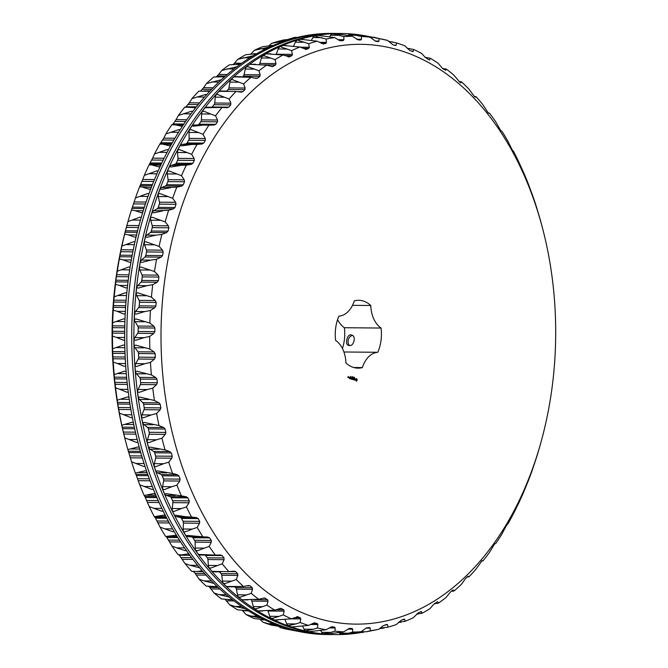 <?xml version="1.0" encoding="UTF-8"?>
<svg xmlns="http://www.w3.org/2000/svg" width="668" height="668" viewBox="0 0 668 668"><rect width="100%" height="100%" fill="white"/><g stroke="black" fill="none" stroke-linecap="round" stroke-linejoin="round"><path stroke-width="1" d="M342.433 348.496A33.934 23.096 90.5 0 0 344.396 327.721L381.086 328.046A33.934 23.096 -89.5 0 1 377.812 352.286A26.186 17.827 -89.5 0 0 362.39 367.584A33.934 23.096 -89.5 0 1 358.048 368.143A33.934 23.096 -89.5 0 1 345.907 362.941A26.186 17.827 -89.5 0 0 335.603 340.388A33.934 23.096 -89.5 0 1 338.885 316.148A26.186 17.827 -89.5 0 0 354.307 300.851A33.934 23.096 -89.5 0 1 358.649 300.291A33.934 23.096 -89.5 0 1 370.782 305.501A26.186 17.827 -89.5 0 0 381.086 328.046M337.565 319.613A26.186 17.827 90.5 0 0 344.396 327.721M353.714 367.509L362.39 367.584M343.92 351.986L377.812 352.286M349.431 345.498C353.856 346.55 356.47 335.662 351.602 335.111C347.427 332.848 344.187 344.847 348.704 345.398L349.431 345.498M352.512 305.334L370.782 305.501M164.787 279.667A289.904 197.344 -89.5 0 1 341.69 45.533A289.904 197.344 -89.5 0 1 542.675 228.748A289.904 197.344 -89.5 0 1 540.771 442.942A289.904 197.344 -89.5 0 1 301.176 612.272A289.904 197.344 -89.5 0 1 164.787 279.667M356.428 381.194L357.338 379.883L356.453 378.547L355.535 379.858L356.428 381.194M354.808 380.159L354.583 378.89L355.167 378.94L354.733 378.639L354.808 380.159M354.232 379.908L354.04 378.447L353.481 379.7L354.232 379.908L353.731 379.708M352.729 379.566L353.33 379.658L353.464 378.28L352.854 378.188L353.389 378.422L352.879 378.865L353.238 379.549L352.729 379.566M354.491 377.587L354.599 378.121L354.549 377.595M354.065 377.754L354.416 377.378L354.14 377.971M353.706 377.169L353.956 377.929L353.706 377.169M352.712 377.579L353.238 377.044L353.263 377.737L352.938 377.069L352.712 377.579M352.487 379.416L352.612 378.046L352.412 379.09L352.186 378.255L351.752 378.906L351.844 377.829L351.644 379.265L352.003 378.489M352.378 379.424L352.153 378.489M350.725 378.923L351.376 379.107L351.51 377.729L350.917 378.313L351.276 378.998L350.725 378.923M350.45 378.839L350.683 377.504L350.45 378.839M349.564 378.597L350.216 378.781L350.383 377.495L349.798 377.253L350.115 378.664L349.564 378.597L350.115 378.664M352.37 376.794L352.62 377.554L352.428 376.81M351.969 376.685L352.161 377.42L351.969 376.685M350.6 376.301L350.742 377.028L350.6 376.301M348.871 376.986L349.08 377.879L348.871 376.986M348.512 377.637L348.663 376.927L348.512 377.637M347.761 377.504L348.22 376.577L347.761 377.504M352.512 335.545A5.344 3.849 -74.3 0 0 348.329 339.72A5.344 3.849 -74.3 0 0 349.681 345.49M139.503 267.417A4.008 2.73 -89.5 0 0 139.896 269.955L142.008 274.974A2.672 1.82 -89.5 0 1 142.251 276.894L141.766 280.435A2.672 1.82 -89.5 0 1 141.048 282.088L157.18 282.238L158.433 280.585L158.917 277.045L158.141 275.116L154.5 271.534A297.92 202.805 -89.5 0 1 156.537 259.284L161.13 257.122L162.483 255.568L163.176 252.103L162.516 250.149L159.093 246.392A297.92 202.805 -89.5 0 1 161.848 234.435L166.557 232.598L168.002 231.153L168.887 227.788L168.344 225.826L165.155 221.91A297.92 202.805 -89.5 0 1 168.603 210.345L173.421 208.85L174.941 207.523L176.026 204.283L175.601 202.321L172.645 198.287A297.92 202.805 -89.5 0 1 176.761 187.199L181.654 186.046L183.249 184.861L184.527 181.763L184.218 179.826L181.496 175.701A297.92 202.805 -89.5 0 1 186.263 165.18L191.207 164.378L192.868 163.326L194.321 160.403L194.129 158.5L191.658 154.316A297.92 202.805 -89.5 0 1 197.018 144.438L202.003 144.004L203.723 143.094L205.343 140.372L205.26 138.518L203.039 134.301A297.92 202.805 -89.5 0 1 208.967 125.141L213.96 125.066L215.731 124.323L217.509 121.81L217.526 120.023L215.555 115.806A297.92 202.805 -89.5 0 1 222.001 107.431L227.178 107.74M157.18 282.238L152.721 284.702A297.92 202.805 -89.5 0 0 151.419 297.16L155.268 300.533L156.153 302.42L155.886 306.011L154.726 307.739L150.425 310.486A297.92 202.805 -89.5 0 0 149.866 323.061L153.907 326.201L154.901 328.038L154.851 331.645L153.799 333.449L149.665 336.463A297.92 202.805 -89.5 0 0 149.849 349.055L154.074 351.936L155.176 353.706L155.335 357.296L154.392 359.159L150.45 362.415A297.92 202.805 -89.5 0 0 151.386 374.932L155.769 377.529L156.972 379.215L157.347 382.781L156.512 384.684L152.772 388.158A297.92 202.805 -89.5 0 0 154.442 400.499L158.976 402.796L160.278 404.39L160.863 407.889L160.145 409.826L156.613 413.492A297.92 202.805 -89.5 0 0 159.009 425.558L163.668 427.545L165.063 429.031L165.856 432.438L165.255 434.392L161.948 438.216A297.92 202.805 -89.5 0 0 165.054 449.923L169.814 451.576L171.3 452.946L172.286 456.236L171.801 458.19L168.728 462.147A297.92 202.805 -89.5 0 0 172.519 473.403L177.371 474.714L178.932 475.958L180.118 479.115L179.75 481.043L176.911 485.11A297.92 202.805 -89.5 0 0 181.354 495.831L186.28 496.783L187.908 497.894L189.269 500.883L189.019 502.787L186.422 506.92A297.92 202.805 -89.5 0 0 191.499 517.024L196.467 517.625L198.154 518.585L199.69 521.382L199.548 523.244L197.202 527.419A297.92 202.805 -89.5 0 0 202.863 536.83L207.857 537.055L209.602 537.874L211.297 540.462L211.263 542.257L209.167 546.441A297.92 202.805 -89.5 0 0 215.363 555.091L220.356 554.949L222.152 555.609L223.997 557.964L224.072 559.692L222.219 563.85A297.92 202.805 -89.5 0 0 228.907 571.666L233.883 571.165L235.712 571.658L237.691 573.77L237.866 575.407L236.263 579.515A297.92 202.805 -89.5 0 0 243.394 586.437L248.337 585.577L250.183 585.894L252.287 587.748L252.554 589.293L251.193 593.309A297.92 202.805 -89.5 0 0 258.716 599.288L264.478 597.96L267.659 599.797L268.018 601.233L266.891 605.133A297.92 202.805 -89.5 0 0 274.74 610.126L280.644 608.364M248.989 585.519L248.337 585.577M267.935 610.803A2.672 1.82 -89.5 0 1 268.01 610.995L284.134 611.136L283.691 609.826L281.403 608.54L279.641 608.531M284.134 611.136L283.249 614.894A297.92 202.805 -89.5 0 0 291.365 618.86L300.792 618.935L300.274 617.758L297.36 616.673M296.659 616.764L297.92 616.773L291.365 618.86L275.174 619.954M300.792 618.935L300.124 622.518A297.92 202.805 -89.5 0 0 308.449 625.423L314.503 622.801M310.353 624.505L317.859 624.572L317.275 623.528L314.069 622.843M317.859 624.572L317.4 627.945A297.92 202.805 -89.5 0 0 325.875 629.774L331.946 626.718M329.107 627.937L335.211 627.995L334.568 627.102L331.737 626.734M335.211 627.995L334.944 631.135A297.92 202.805 -89.5 0 0 343.502 631.87L349.556 628.388L352.011 628.446L352.704 629.181L352.62 632.07A297.92 202.805 -89.5 0 0 361.188 631.711L365.287 628.646L367.033 627.803L369.479 627.544L370.214 628.12L369.479 627.544M366.181 628.087L370.214 628.12L370.297 630.734A297.92 202.805 -89.5 0 0 378.814 629.281L382.731 625.983L386.839 624.413L387.607 624.83L386.839 624.413M385.194 624.805L387.607 624.83L387.832 627.143A297.92 202.805 -89.5 0 0 389.653 626.642L387.832 627.143M403.338 619.311L404.741 619.32L401.577 619.954L396.241 624.605A297.92 202.805 -89.5 0 1 389.653 626.642M420.581 611.637L421.5 611.646L418.385 612.748L413.333 617.716A297.92 202.805 -89.5 0 1 405.109 621.323L404.741 619.32L403.965 619.077M437.123 601.851L433.231 604.816L429.967 608.673A297.92 202.805 -89.5 0 1 421.976 613.316L421.5 611.646L420.706 611.571M452.979 590.019L450.432 592.048L446.007 597.534A297.92 202.805 -89.5 0 1 438.317 603.187L437.749 601.851L436.955 601.952M468.026 576.25L465.429 578.713L461.337 584.4A297.92 202.805 -89.5 0 1 454.006 591.013L453.372 590.028L452.587 590.295M482.162 560.636L475.833 569.361A297.92 202.805 -89.5 0 1 468.919 576.876L468.235 576.25L467.466 576.684M482.229 560.636L482.947 560.895A297.92 202.805 -89.5 0 0 489.394 552.528L494.562 544.061L495.982 543.193A297.92 202.805 -89.5 0 0 501.918 534.033L506.569 525.282L507.93 523.896A297.92 202.805 -89.5 0 0 513.3 514.018L518.694 503.154A297.92 202.805 -89.5 0 0 523.453 492.633L528.188 481.127A297.92 202.805 -89.5 0 0 532.312 470.047L536.346 457.981A297.92 202.805 -89.5 0 0 539.794 446.416L540.771 442.942M256.554 78.423L255.861 78.34L257.714 78.089L259.869 76.327L260.186 74.808L258.942 70.791A297.92 202.805 -89.5 0 1 266.632 65.138L272.402 66.658L275.592 64.955L275.993 63.552L274.982 59.661A297.92 202.805 -89.5 0 1 282.973 55.01L289.586 56.813L291.916 55.628L292.392 54.35L291.615 50.618A297.92 202.805 -89.5 0 1 299.849 47.002L306.336 49.307L308.725 48.422L309.276 47.278L308.708 43.729A297.92 202.805 -89.5 0 1 317.116 41.182L323.454 43.963L325.884 43.387L326.493 42.385L326.134 39.053A297.92 202.805 -89.5 0 1 334.66 37.592L339.01 40.247L340.814 40.831L343.269 40.573L343.936 39.721L343.761 36.623A297.92 202.805 -89.5 0 1 352.328 36.256L358.282 39.938L360.737 39.988L361.455 39.295L361.455 36.456A297.92 202.805 -89.5 0 1 370.005 37.191L375.733 41.274L378.171 41.641L378.923 41.115L379.073 38.56A297.92 202.805 -89.5 0 1 387.549 40.389L393.018 44.848L395.431 45.524L396.199 45.157L396.5 42.911A297.92 202.805 -89.5 0 1 404.825 45.816L410.018 50.618L413.166 51.411L413.584 49.474A297.92 202.805 -89.5 0 1 421.708 53.44L425.09 57.231L428.889 59.836L429.691 59.811L430.209 58.208A297.92 202.805 -89.5 0 1 438.058 63.201L442.642 68.579L445.631 70.299L446.241 69.038A297.92 202.805 -89.5 0 1 453.756 75.025L460.118 82.481L460.895 82.79L461.555 81.888A297.92 202.805 -89.5 0 1 468.685 88.819L474.589 96.726L475.34 97.202L476.042 96.668A297.92 202.805 -89.5 0 1 482.73 104.475L488.149 112.775L489.586 113.243A297.92 202.805 -89.5 0 1 495.781 121.885L500.699 130.511L502.094 131.504A297.92 202.805 -89.5 0 1 507.747 140.915L512.139 149.791L513.458 151.302A297.92 202.805 -89.5 0 1 518.527 161.414L523.595 172.503A297.92 202.805 -89.5 0 1 528.046 183.224L532.429 194.922A297.92 202.805 -89.5 0 1 536.22 206.178L539.894 218.411A297.92 202.805 -89.5 0 1 541.898 225.784L542.675 228.748M460.118 82.481L460.544 82.79M428.889 59.836L429.691 59.811L428.831 59.803M412.381 51.603L413.166 51.411L411.88 51.394M395.431 45.524L396.199 45.157L394.07 45.14M378.171 41.641L378.923 41.115L375.115 41.082M305.819 49.382L305.176 49.29M288.86 56.955L287.925 56.797M255.861 78.34L250.943 77.321A297.92 202.805 -89.5 0 0 243.62 83.926L245.098 88.042L244.872 89.662L242.826 91.691L241.44 92.151M240.989 92.117L236.029 91.449A297.92 202.805 -89.5 0 0 229.116 98.973L230.844 103.156L230.719 104.868L228.798 107.139L226.995 107.732M356.328 381.178L357.146 379.875L356.353 378.556M355.125 379.608L354.432 379.173M353.238 379.549L352.704 379.449M353.322 378.906L352.896 378.839M353.464 378.28L352.879 378.171M351.276 378.998L350.75 378.898M351.368 378.355L350.942 378.288M350.199 378.03L349.781 377.963M350.341 377.403L349.756 377.295M136.765 287.674A4.008 2.73 -89.5 0 1 137.783 285.587L141.048 282.088M137.783 285.587L146.968 285.67L152.721 284.702M146.968 285.67L138.293 288.083L136.656 287.649A300.408 204.5 90.5 0 0 136.072 293.219L137.792 292.851L151.419 297.16M136.188 293.202A4.008 2.73 -89.5 0 0 136.723 295.665L139.136 300.391A2.672 1.82 -89.5 0 1 139.487 302.27L139.22 305.861A2.672 1.82 -89.5 0 1 138.593 307.597L154.726 307.739M134.66 313.718A4.008 2.73 -89.5 0 1 135.546 311.497L138.593 307.597M135.546 311.497L144.731 311.58L150.425 310.486M144.731 311.58L136.205 314.119L134.552 313.693A300.408 204.5 90.5 0 0 134.301 319.312L135.988 318.937L149.866 323.061M134.41 319.296A4.008 2.73 -89.5 0 0 135.095 321.667L137.775 326.059A2.672 1.82 -89.5 0 1 138.234 327.888L138.184 331.495A2.672 1.82 -89.5 0 1 137.666 333.307L153.799 333.449M134.101 339.92A4.008 2.73 -89.5 0 1 134.861 337.574L137.666 333.307M134.861 337.574L144.046 337.657L149.665 336.463M144.046 337.657L135.671 340.304L133.992 339.895A300.408 204.5 90.5 0 0 134.076 345.523L135.746 345.131L149.849 349.055M134.184 345.498A4.008 2.73 -89.5 0 0 135.011 347.761L137.942 351.794A2.672 1.82 -89.5 0 1 138.51 353.556L138.668 357.155A2.672 1.82 -89.5 0 1 138.268 359.017L154.392 359.159M135.103 366.072A4.008 2.73 -89.5 0 1 135.721 363.634L138.268 359.017M135.721 363.634L144.906 363.709L150.45 362.415M144.906 363.709L136.698 366.448L134.994 366.047A300.408 204.5 90.5 0 0 135.412 371.642L137.057 371.241L151.386 374.932M135.52 371.617A4.008 2.73 -89.5 0 0 136.472 373.754L139.637 377.387A2.672 1.82 -89.5 0 1 140.305 379.073L140.681 382.63A2.672 1.82 -89.5 0 1 140.389 384.543L156.512 384.684M137.658 391.982A4.008 2.73 -89.5 0 1 138.117 389.461L140.389 384.543M138.117 389.461L147.311 389.544L152.772 388.158M147.311 389.544L139.27 392.341L137.541 391.957A300.408 204.5 90.5 0 0 138.293 397.477L139.913 397.068L154.442 400.499M138.401 397.452A4.008 2.73 -89.5 0 0 139.478 399.439L142.843 402.654A2.672 1.82 -89.5 0 1 143.612 404.24L144.196 407.739A2.672 1.82 -89.5 0 1 144.012 409.684L160.145 409.826M141.733 417.45A4.008 2.73 -89.5 0 1 142.05 414.87L144.012 409.684M142.05 414.87L151.235 414.953L156.613 413.492M151.235 414.953L143.369 417.792L141.624 417.433A300.408 204.5 90.5 0 0 142.693 422.819L144.288 422.418L159.009 425.558M142.81 422.794A4.008 2.73 -89.5 0 0 143.987 424.631L147.536 427.395A2.672 1.82 -89.5 0 1 148.396 428.881L149.189 432.288A2.672 1.82 -89.5 0 1 149.123 434.242L165.255 434.392M147.319 442.283A4.008 2.73 -89.5 0 1 147.469 439.661L149.123 434.242M147.469 439.661L156.663 439.744L161.948 438.216M156.663 439.744L148.964 442.608L147.202 442.266A300.408 204.5 90.5 0 0 148.588 447.502L150.158 447.092L165.054 449.923M148.705 447.468A4.008 2.73 -89.5 0 0 149.983 449.13L153.69 451.434A2.672 1.82 -89.5 0 1 154.634 452.804L155.619 456.094A2.672 1.82 -89.5 0 1 155.677 458.048L171.801 458.19M154.35 466.297A4.008 2.73 -89.5 0 1 154.35 463.65L155.677 458.048M154.35 463.65L163.535 463.734L168.728 462.147M163.535 463.734L156.02 466.598L154.233 466.281A300.408 204.5 90.5 0 0 155.928 471.307L157.473 470.907L172.519 473.403M156.045 471.282A4.008 2.73 -89.5 0 0 157.414 472.752L161.247 474.572A2.672 1.82 -89.5 0 1 162.266 475.816L163.451 478.964A2.672 1.82 -89.5 0 1 163.618 480.902L179.75 481.043M162.792 489.302A4.008 2.73 -89.5 0 1 162.625 486.655L163.618 480.902M162.625 486.655L171.818 486.73L176.911 485.11M171.818 486.73L164.47 489.577L162.666 489.285A300.408 204.5 90.5 0 0 164.654 494.078L166.173 493.677L181.354 495.831M164.779 494.044A4.008 2.73 -89.5 0 0 166.223 495.322L170.148 496.641A2.672 1.82 -89.5 0 1 171.242 497.752L172.603 500.733A2.672 1.82 -89.5 0 1 172.887 502.645L189.019 502.787M172.569 511.129A4.008 2.73 -89.5 0 1 172.244 508.49L172.887 502.645M172.244 508.49L181.429 508.573L186.422 506.92M181.429 508.573L174.256 511.371L172.436 511.112A300.408 204.5 90.5 0 0 174.707 515.621L176.202 515.237L185.537 516.748L191.499 517.024M174.841 515.596A4.008 2.73 -89.5 0 0 176.344 516.665L180.335 517.475A2.672 1.82 -89.5 0 1 181.487 518.435L183.024 521.232A2.672 1.82 -89.5 0 1 183.424 523.094L199.548 523.244M183.617 531.603A4.008 2.73 -89.5 0 1 183.124 529.006L183.424 523.094M183.124 529.006L192.317 529.089L197.202 527.419M192.317 529.089L185.312 531.811L183.475 531.586A300.408 204.5 90.5 0 0 186.005 535.786L187.474 535.419L202.863 536.83M186.147 535.761A4.008 2.73 -89.5 0 0 187.7 536.613L191.724 536.913A2.672 1.82 -89.5 0 1 192.935 537.723L194.63 540.312A2.672 1.82 -89.5 0 1 195.131 542.115L211.263 542.257M195.841 550.574A4.008 2.73 -89.5 0 1 195.19 548.036L195.131 542.115M195.19 548.036L204.375 548.111L209.167 546.441M204.375 548.111L197.536 550.758L195.691 550.557A300.408 204.5 90.5 0 0 198.463 554.423L215.363 555.091M208.024 555.1L200.2 555.024A4.008 2.73 -89.5 0 1 200.083 555.033L209.393 555.108M205.084 555.075A2.672 1.82 -89.5 0 1 205.485 555.459L207.331 557.813A2.672 1.82 -89.5 0 1 207.94 559.55L224.072 559.692M209.159 567.9A4.008 2.73 -89.5 0 1 208.349 565.437L207.94 559.55M208.349 565.437L217.534 565.512L222.219 563.85M217.534 565.512L210.854 568.05L208.992 567.884A300.408 204.5 90.5 0 0 211.981 571.374L228.907 571.666M219.354 571.841L221.024 573.62A2.672 1.82 -89.5 0 1 221.734 575.265L237.866 575.407M223.463 583.44A4.008 2.73 -89.5 0 1 222.494 581.077L221.734 575.265M222.494 581.077L231.679 581.152L236.263 579.515M231.679 581.152L225.149 583.556L223.279 583.431A300.408 204.5 90.5 0 0 226.469 586.521L243.394 586.437M234.735 586.821L235.612 587.598A2.672 1.82 -89.5 0 1 236.422 589.151L252.554 589.293M238.651 597.083A4.008 2.73 -89.5 0 1 237.516 594.829L236.422 589.151M237.516 594.829L246.709 594.912L251.193 593.309M246.709 594.912L240.321 597.167L238.451 597.075A300.408 204.5 90.5 0 0 241.808 599.747L258.716 599.288M251.21 599.839A2.672 1.82 -89.5 0 1 251.886 601.091L268.018 601.233M254.608 608.732A4.008 2.73 -89.5 0 1 253.314 606.611L251.886 601.091M253.314 606.611L262.499 606.686L266.891 605.133M262.499 606.686L256.245 608.782L254.374 608.723A300.408 204.5 90.5 0 0 257.881 610.953L274.74 610.126M271.225 618.284A4.008 2.73 -89.5 0 1 269.763 616.305L268.01 610.995M269.763 616.305L278.948 616.389L283.249 614.894M278.948 616.389L272.82 618.301L270.941 618.276A300.408 204.5 90.5 0 0 274.573 620.046L278.356 619.987M286.731 623.862L295.916 623.937L288.025 625.665A30.636 20.85 -89.5 0 0 288.309 625.64A4.008 2.73 -89.5 0 1 286.731 623.862L285.011 619.645M295.916 623.937L300.124 622.518M288.025 625.665A300.408 204.5 90.5 0 0 291.741 626.968L308.449 625.423M304.09 629.206L313.275 629.289L305.485 630.842A30.636 20.85 -89.5 0 0 305.769 630.776A4.008 2.73 -89.5 0 1 304.09 629.206L302.654 626.292M313.275 629.289L317.4 627.945M305.485 630.842A300.408 204.5 90.5 0 0 309.276 631.661L310.486 631.51M310.603 631.485L325.875 629.774M321.709 632.304L330.902 632.387L323.203 633.757A30.636 20.85 -89.5 0 0 323.479 633.648A4.008 2.73 -89.5 0 1 321.709 632.304L320.749 630.675M330.902 632.387L334.944 631.135M323.203 633.757A300.408 204.5 90.5 0 0 327.028 634.082L328.389 633.949M328.347 633.949L343.502 631.87M339.461 633.139L348.654 633.214L341.031 634.391A30.636 20.85 -89.5 0 0 341.306 634.249A4.008 2.73 -89.5 0 1 339.461 633.139L339.185 632.746M348.654 633.214L352.62 632.07M341.031 634.391A300.408 204.5 90.5 0 0 344.863 634.224L361.188 631.711M361.129 631.728L366.39 631.769L370.297 630.734M366.39 631.769L378.814 629.281M363.584 632.287L360.695 632.579M369.279 36.59A300.575 204.608 90.5 0 0 341.156 33.483A300.575 204.608 90.5 0 0 133.884 332.221A300.575 204.608 90.5 0 0 335.812 634.6A300.575 204.608 90.5 0 0 360.72 632.588L358.891 632.571A4.008 2.73 -89.5 0 0 359.108 632.563A30.636 20.85 -89.5 0 1 358.85 632.738L360.578 632.588M380.309 628.029L387.256 627.31M383.991 628.062L379.574 628.646M398.905 622.092L405.109 621.323M401.318 622.108L398.504 622.467M416.89 613.959L421.976 613.316M418.235 613.967L416.715 614.142M434.342 603.697L438.317 603.187M451.368 591.289L454.006 591.013M467.157 576.993L468.919 576.876M481.778 560.928L482.947 560.895M488.525 113.209L489.586 113.243M474.414 96.543L476.042 96.668M459.133 81.613L461.555 81.888M442.525 68.487L446.241 69.038M425.199 57.348L430.209 58.208M407.296 48.288L413.584 49.474M388.626 41.341L396.5 42.911M369.538 36.623L387.549 40.389M373.637 37.149L379.073 38.56M367.926 36.59A30.636 20.85 -89.5 0 0 367.692 36.423L369.371 36.598M349.94 34.001A30.636 20.85 -89.5 0 1 350.207 34.151L351.786 34.16L349.94 34.001A300.408 204.5 90.5 0 1 350.867 34.068L364.436 35.855L370.005 37.191M348.22 35.329L348.329 35.179A4.008 2.73 -89.5 0 1 350.182 34.151L361.455 36.456M332.096 33.859A30.636 20.85 -89.5 0 1 332.372 33.968L333.967 33.985L332.096 33.859A300.408 204.5 90.5 0 1 335.929 33.692L352.328 36.256M333.967 33.985L343.761 36.623M332.372 33.968A4.008 2.73 -89.5 0 0 330.568 35.237L329.7 36.606M319.362 35.521L334.66 37.592M319.446 35.529L318.118 35.346A300.408 204.5 90.5 0 0 314.311 35.997L326.134 39.053M314.311 35.997A30.636 20.85 -89.5 0 1 314.586 36.08A4.008 2.73 -89.5 0 0 312.866 37.575L311.455 40.205M296.701 40.414A30.636 20.85 -89.5 0 1 296.984 40.456L296.701 40.414A300.408 204.5 90.5 0 1 300.458 39.27L317.116 41.182M298.579 40.464L308.708 43.729M296.984 40.456A4.008 2.73 -89.5 0 0 295.356 42.159L293.611 46.084M279.416 47.052A30.636 20.85 -89.5 0 1 279.7 47.061L279.416 47.052A300.408 204.5 90.5 0 1 283.09 45.441L299.849 47.002M281.286 47.077L291.615 50.618M279.7 47.061A4.008 2.73 -89.5 0 0 278.172 48.973L276.268 54.192M259.326 64.437A2.672 1.82 -89.5 0 0 259.86 63.41L261.455 57.957L270.64 58.032L264.445 55.87L262.574 55.887A300.408 204.5 90.5 0 1 266.148 53.807L282.973 55.01M270.64 58.032L274.982 59.661M242.509 76.745L243.202 76.177A2.672 1.82 -89.5 0 0 244.054 74.666L245.315 69.038L254.508 69.113L248.187 66.783L246.308 66.833A300.408 204.5 90.5 0 1 249.749 64.312L266.632 65.138M254.508 69.113L258.942 70.791M226.636 91.073L228.206 89.52A2.672 1.82 -89.5 0 0 228.965 87.9L229.892 82.131L239.077 82.214L232.623 79.726L230.752 79.809A300.408 204.5 90.5 0 1 234.025 76.862L250.943 77.321M239.077 82.214L243.62 83.926M211.898 107.231A2.672 1.82 -89.5 0 0 212.132 106.997L214.052 104.717A2.672 1.82 -89.5 0 0 214.712 103.014L215.288 97.144L224.481 97.227L217.868 94.605L216.014 94.731A300.408 204.5 90.5 0 1 219.104 91.366L236.029 91.449M224.481 97.227L229.116 98.973M192.234 125.834A4.008 2.73 -89.5 0 1 193.803 125.05L197.837 124.924A2.672 1.82 -89.5 0 0 199.064 124.173L200.843 121.659A2.672 1.82 -89.5 0 0 201.394 119.881L201.627 113.969L210.812 114.044L204.057 111.306L202.204 111.464A300.408 204.5 90.5 0 1 205.084 107.723L222.001 107.431M210.812 114.044L215.555 115.806M193.803 125.05L208.967 125.141M202.988 125.133L193.545 126.194L192.083 125.801A300.408 204.5 90.5 0 0 189.436 129.893L191.273 129.709L203.039 134.301M189.578 129.884A4.008 2.73 -89.5 0 0 189.011 132.456L189.127 138.376A2.672 1.82 -89.5 0 1 188.677 140.222L187.057 142.952A2.672 1.82 -89.5 0 1 185.871 143.854L202.003 144.004M180.335 145.499A4.008 2.73 -89.5 0 1 181.863 144.497L185.871 143.854M181.863 144.497L197.018 144.438M191.056 144.58L181.679 145.874L180.193 145.465A300.408 204.5 90.5 0 0 177.797 149.882L179.625 149.657L191.658 154.316M177.93 149.866A4.008 2.73 -89.5 0 0 177.521 152.488L177.997 158.358A2.672 1.82 -89.5 0 1 177.655 160.253L176.202 163.176A2.672 1.82 -89.5 0 1 175.074 164.236L191.207 164.378M169.639 166.599A4.008 2.73 -89.5 0 1 171.117 165.388L175.074 164.236M171.117 165.388L186.263 165.18M180.31 165.464L171.016 166.983L169.513 166.566A300.408 204.5 90.5 0 0 167.384 171.267L169.196 171.016L181.496 175.701M167.509 171.25A4.008 2.73 -89.5 0 0 167.267 173.897L168.085 179.684A2.672 1.82 -89.5 0 1 167.86 181.612L166.582 184.71A2.672 1.82 -89.5 0 1 165.522 185.904L181.654 186.046M160.237 188.969A4.008 2.73 -89.5 0 1 161.648 187.558L165.522 185.904M161.648 187.558L176.761 187.199M170.833 187.641L161.648 189.361L160.111 188.935A300.408 204.5 90.5 0 0 158.274 193.887L160.069 193.611L172.645 198.287M158.391 193.87A4.008 2.73 -89.5 0 0 158.308 196.526L159.468 202.179A2.672 1.82 -89.5 0 1 159.36 204.132L158.274 207.381A2.672 1.82 -89.5 0 1 157.289 208.7L173.421 208.85M152.195 212.441A4.008 2.73 -89.5 0 1 153.523 210.846L157.289 208.7M153.523 210.846L168.603 210.345M162.708 210.921L153.632 212.85L152.07 212.416A300.408 204.5 90.5 0 0 150.534 217.584L152.312 217.275L165.155 221.91M150.651 217.559A4.008 2.73 -89.5 0 0 150.726 220.198L152.221 225.684A2.672 1.82 -89.5 0 1 152.221 227.638L151.335 231.011A2.672 1.82 -89.5 0 1 150.434 232.456L166.557 232.598M145.566 236.848A4.008 2.73 -89.5 0 1 146.801 235.069L150.434 232.456M146.801 235.069L155.986 235.153L161.848 234.435M155.986 235.153L147.035 237.249L145.449 236.814A300.408 204.5 90.5 0 0 144.221 242.158L145.983 241.833L159.093 246.392M144.338 242.142A4.008 2.73 -89.5 0 0 144.572 244.739L146.384 250.007A2.672 1.82 -89.5 0 1 146.509 251.953L145.816 255.426A2.672 1.82 -89.5 0 1 145.006 256.98L161.13 257.122M140.414 261.99A4.008 2.73 -89.5 0 1 141.541 260.044L145.006 256.98M141.541 260.044L150.726 260.128L156.537 259.284M150.726 260.128L141.908 262.39L140.297 261.956A300.408 204.5 90.5 0 0 139.387 267.434L141.123 267.091L154.5 271.534M356.353 380.51L356.069 379.507L356.879 379.733L356.687 380.409L355.994 380.409L356.153 379.224M349.047 377.704L348.905 377.161L348.721 377.671M200.083 555.033A4.008 2.73 -89.5 0 1 198.621 554.39M213.752 571.758A4.008 2.73 -89.5 0 1 213.401 571.783A4.008 2.73 -89.5 0 1 212.165 571.34M234.009 586.821L227.671 586.763A4.008 2.73 -89.5 0 1 226.686 586.479M248.028 599.897L242.776 599.847A4.008 2.73 -89.5 0 1 242.066 599.705M262.841 610.978L258.616 610.936A4.008 2.73 -89.5 0 1 258.232 610.894M358.891 632.571A4.008 2.73 -89.5 0 1 358.14 632.412M266.515 53.874A4.008 2.73 -89.5 0 1 266.833 53.849L270.857 53.891M261.455 57.957A4.008 2.73 -89.5 0 1 262.816 55.887M250.024 64.362A4.008 2.73 -89.5 0 1 250.675 64.253L255.71 64.295M245.315 69.038A4.008 2.73 -89.5 0 1 246.525 66.825M234.251 76.903A4.008 2.73 -89.5 0 1 235.186 76.67L241.307 76.728M229.892 82.131A4.008 2.73 -89.5 0 1 230.936 79.801M219.288 91.407A4.008 2.73 -89.5 0 1 220.482 91.015L227.721 91.082M215.288 97.144A4.008 2.73 -89.5 0 1 216.181 94.722M205.251 107.765A4.008 2.73 -89.5 0 1 206.679 107.189A4.008 2.73 -89.5 0 1 206.846 107.197L214.111 107.256M201.627 113.969A4.008 2.73 -89.5 0 1 202.362 111.456M288.309 625.64L289.895 625.649M305.769 630.776L307.355 630.792M323.479 633.648L325.065 633.665M341.306 634.249L342.893 634.266M314.586 36.08L316.181 36.089M335.812 634.6L333.658 634.583A300.575 204.608 -89.5 0 1 131.73 332.205A300.575 204.608 -89.5 0 1 339.002 33.467L341.156 33.483M331.211 634.542A300.575 204.608 -89.5 0 1 328.765 634.533A300.575 204.608 -89.5 0 1 126.837 332.163A300.575 204.608 -89.5 0 1 334.109 33.417A300.575 204.608 -89.5 0 1 336.555 33.458M334.109 33.417L331.954 33.4A300.575 204.608 90.5 0 0 124.691 332.138A300.575 204.608 90.5 0 0 326.61 634.516L328.765 634.533M126.77 293.11L125.417 292.743L114.236 296.826A297.92 202.805 -89.5 0 1 115.539 284.368L115.906 280.209L128.214 280.318M115.539 284.368L119.397 285.42L127.58 285.495M127.346 287.591L125.91 287.966L119.397 285.42M114.236 296.826L113.802 300.166L126.127 300.274M124.991 319.204L123.613 318.828L112.675 322.736A297.92 202.805 -89.5 0 1 113.243 310.161L113.802 300.166M113.243 310.161L117.159 311.33L125.359 311.405M125.242 313.634L123.831 314.01L117.159 311.33M112.675 322.736L112.449 325.834L124.782 325.942M124.766 345.414L123.371 345.022L112.667 348.721A297.92 202.805 -89.5 0 1 112.483 336.129L112.449 325.834M112.483 336.129L116.474 337.415L124.674 337.49M124.682 339.837L123.296 340.196L116.474 337.415M112.667 348.721L112.616 351.568L124.949 351.677M126.102 371.533L124.682 371.132L114.195 374.598A297.92 202.805 -89.5 0 1 113.268 362.089L112.616 351.568M113.268 362.089L117.334 363.467L125.526 363.542M125.684 365.989L124.323 366.34L117.334 363.467M114.195 374.598L114.303 377.161L126.603 377.27M128.974 397.36L127.538 396.959L117.259 400.165A297.92 202.805 -89.5 0 1 115.589 387.832L114.303 377.161M115.589 387.832L119.739 389.294L127.914 389.369M128.239 391.899L126.895 392.233L119.739 389.294M117.259 400.165L117.518 402.428L129.742 402.537M133.375 422.71L131.913 422.31L121.826 425.224A297.92 202.805 -89.5 0 1 119.43 413.158L117.518 402.428M119.43 413.158L123.663 414.703L131.821 414.778M132.314 417.375L130.995 417.684L123.663 414.703M121.826 425.224L122.211 427.169L134.343 427.278M139.261 447.385L137.783 446.984L127.872 449.589A297.92 202.805 -89.5 0 1 125.868 442.216A297.92 202.805 -89.5 0 1 124.757 437.882L122.211 427.169M124.757 437.882L129.091 439.494L137.216 439.569M137.892 442.208L136.589 442.5L129.091 439.494M127.872 449.589L128.356 451.209L140.355 451.317M146.593 471.199L145.098 470.798L135.337 473.078A297.92 202.805 -89.5 0 1 131.546 461.822L128.356 451.209M131.546 461.822L135.963 463.483L144.054 463.559M144.914 466.214L143.645 466.481L135.963 463.483M135.337 473.078L135.913 474.347L147.737 474.455M155.31 493.961L153.799 493.568L144.171 495.497A297.92 202.805 -89.5 0 1 139.721 484.776L135.913 474.347M139.721 484.776L144.246 486.488L152.279 486.555M153.348 489.218L152.095 489.46L144.246 486.488M144.171 495.497L144.822 496.416L156.412 496.524M165.355 515.504L163.827 515.128L154.308 516.698A297.92 202.805 -89.5 0 1 149.24 506.586L144.822 496.416M149.24 506.586L153.857 508.331L161.831 508.398M163.117 511.045L161.881 511.262L153.857 508.331M154.308 516.698L155.009 517.249L166.299 517.349M176.636 535.669L175.099 535.31L165.672 536.496A297.92 202.805 -89.5 0 1 160.019 527.085L155.009 517.249M160.019 527.085L164.737 528.839L172.62 528.914M174.139 531.519L172.937 531.703L164.737 528.839M165.672 536.496L177.321 536.788M182.715 554.874L178.181 554.757A297.92 202.805 -89.5 0 1 171.985 546.115L166.399 536.688M171.985 546.115L176.803 547.869L184.577 547.935M186.347 550.49L185.161 550.649L176.803 547.869M181.813 554.866L187.533 553.956L189.069 554.298M202.955 571.691L191.724 571.332A297.92 202.805 -89.5 0 1 185.036 563.525L178.899 554.582M185.036 563.525L189.963 565.27L197.586 565.337M199.632 567.817L189.963 565.27M196.734 571.641L201.035 570.931L202.571 571.257M193.353 571.457L195.156 573.386L204.533 573.47M217.309 586.671L206.212 586.112A297.92 202.805 -89.5 0 1 199.081 579.181L195.156 573.386M199.081 579.181L204.107 580.909L211.539 580.976M213.902 583.356L204.107 580.909M212.132 586.621L217.025 586.395M208.633 586.387L209.752 587.372L218.127 587.448M232.489 599.755L221.525 598.962A297.92 202.805 -89.5 0 1 214.011 592.975L209.752 587.372M214.011 592.975L219.137 594.67L226.302 594.729M229.032 597L219.137 594.67M228.331 599.722L232.314 599.622M248.362 610.844L237.557 609.792A297.92 202.805 -89.5 0 1 229.709 604.799L225.124 599.421M229.709 604.799L234.927 606.444L241.716 606.502M244.914 608.648L234.927 606.444M245.206 610.819L248.312 610.819M264.578 619.862L254.182 618.526A297.92 202.805 -89.5 0 1 246.058 614.56L242.567 610.652M246.058 614.56L251.377 616.146L257.589 616.197M261.405 618.192L251.377 616.146M262.582 619.846L264.879 619.904M281.245 626.726L271.266 625.089A297.92 202.805 -89.5 0 1 262.941 622.184L260.47 619.712M262.941 622.184L268.344 623.695L273.588 623.745M278.264 625.549L268.344 623.695M277.521 625.54L278.331 625.574M280.71 626.659L281.796 626.801M298.396 631.402L284.351 628.722L280.218 627.611L279.14 626.659M284.351 628.722L289.085 629.072M295.256 630.684L285.704 629.039M307.046 35.412L303.965 35.972M288.192 39.354L294.479 37.408L297.26 37.433M286.956 40.339L271.525 43.395A297.92 202.805 -89.5 0 1 278.113 41.358L283.775 39.938L289.87 39.328M289.419 39.379L290.421 39.27M286.196 40.356L286.881 40.364M271.525 43.395L269.262 45.533M269.855 46.969L254.433 50.284A297.92 202.805 -89.5 0 1 262.658 46.676L273.362 45.416M268.912 46.969L269.847 46.977M254.433 50.284L251.051 53.857M253.105 55.795L237.8 59.327A297.92 202.805 -89.5 0 1 245.791 54.684L256.562 53.774M237.8 59.327L234.535 63.184L241.682 63.243M233.057 64.579L234.535 63.184M236.889 66.742L221.759 70.466A297.92 202.805 -89.5 0 1 229.45 64.813L240.246 64.27M221.759 70.466L218.728 74.44L227.212 74.515M216.399 76.711L218.728 74.44M221.367 79.717L206.429 83.6A297.92 202.805 -89.5 0 1 213.76 76.987L224.573 76.82M206.429 83.6L203.64 87.675L213.092 87.758M200.609 91.007L203.64 87.675M206.646 94.631L205.493 94.497L191.933 98.639A297.92 202.805 -89.5 0 1 198.847 91.124L209.685 91.324M191.933 98.639L189.378 102.788L199.548 102.872M185.537 107.364L189.378 102.788M192.86 111.364L191.683 111.197L178.373 115.472A297.92 202.805 -89.5 0 1 184.819 107.105L195.691 107.673M189.72 107.039L188.459 107.03M178.373 115.472L176.068 119.656L186.781 119.747M180.101 129.792L178.899 129.592L165.848 133.967A297.92 202.805 -89.5 0 1 171.785 124.807L173.204 123.939L176.068 119.656M171.785 124.807L183.241 124.958M182.715 125.751L181.17 126.085L175.417 124.883M165.848 133.967L163.802 138.151L174.933 138.251M168.47 149.774L167.25 149.548L154.467 153.982A297.92 202.805 -89.5 0 1 159.836 144.104L163.802 138.151M159.836 144.104L171.4 144.405M170.841 145.415L169.305 145.766L163.476 144.33M154.467 153.982L152.663 158.132L164.128 158.241M158.066 171.158L156.821 170.908L144.313 175.367A297.92 202.805 -89.5 0 1 149.073 164.846L152.663 158.132M149.073 164.846L160.729 165.288M160.17 166.516L158.642 166.875L152.738 165.221M144.313 175.367L142.76 179.458L154.467 179.558M148.956 193.787L147.686 193.503L135.454 197.953A297.92 202.805 -89.5 0 1 139.579 186.873L142.76 179.458M139.579 186.873L151.319 187.466M150.776 188.885L149.273 189.253L143.261 187.391M135.454 197.953L134.143 201.953L146.058 202.062M141.224 217.476L139.929 217.167L127.972 221.584A297.92 202.805 -89.5 0 1 131.421 210.019L134.143 201.953M131.421 210.019L135.136 210.679L143.244 210.754M142.743 212.357L141.257 212.733L135.136 210.679M127.972 221.584L126.887 225.458L138.961 225.567M134.911 242.05L133.6 241.724L121.91 246.058A297.92 202.805 -89.5 0 1 124.666 234.101L126.887 225.458M124.666 234.101L128.415 234.902L136.564 234.977M136.13 236.764L134.66 237.14L128.415 234.902M121.91 246.058L121.058 249.782L133.241 249.89M130.085 267.334L128.749 266.983L117.317 271.208A297.92 202.805 -89.5 0 1 119.355 258.95L121.058 249.782M119.355 258.95L123.154 259.885L131.329 259.952M130.986 261.906L129.534 262.282L123.154 259.885M117.317 271.208L116.683 274.748L128.949 274.857M115.906 280.209L116.683 274.748M125.868 442.216L125.091 439.252A289.904 197.344 -89.5 0 1 115.856 279.232A289.904 197.344 -89.5 0 1 126.995 225.058L127.763 222.302M142.251 276.894L158.917 277.045M141.766 280.435L158.433 280.585M136.723 295.665L145.916 295.749M139.136 300.391L155.268 300.533M139.487 302.27L156.153 302.42M139.22 305.861L155.886 306.011M135.095 321.667L144.28 321.751M137.775 326.059L153.907 326.201M138.234 327.888L154.901 328.038M138.184 331.495L154.851 331.645M135.011 347.761L144.196 347.844M137.942 351.794L154.074 351.936M138.51 353.556L155.176 353.706M138.668 357.155L155.335 357.296M136.472 373.754L145.657 373.829M139.637 377.387L155.769 377.529M140.305 379.073L156.972 379.215M140.681 382.63L157.347 382.781M139.478 399.439L148.663 399.522M142.843 402.654L158.976 402.796M143.612 404.24L160.278 404.39M144.196 407.739L160.863 407.889M143.987 424.631L153.181 424.714M147.536 427.395L163.668 427.545M148.396 428.881L165.063 429.031M149.189 432.288L165.856 432.438M149.983 449.13L159.176 449.213M153.69 451.434L169.814 451.576M154.634 452.804L171.3 452.946M155.619 456.094L172.286 456.236M157.414 472.752L166.608 472.835M161.247 474.572L177.371 474.714M162.266 475.816L178.932 475.958M163.451 478.964L180.118 479.115M166.223 495.322L175.417 495.405M170.148 496.641L186.28 496.783M171.242 497.752L187.908 497.894M172.603 500.733L189.269 500.883M176.344 516.665L185.537 516.748M180.335 517.475L196.467 517.625M181.487 518.435L198.154 518.585M183.024 521.232L199.69 521.382M187.7 536.613L196.885 536.696M191.724 536.913L207.857 537.055M192.935 537.723L209.602 537.874M194.63 540.312L211.297 540.462M205.485 555.459L222.152 555.609M207.331 557.813L223.997 557.964M229.558 571.599L235.712 571.658M221.024 573.62L237.691 573.77M246.667 585.869L250.183 585.894M235.612 587.598L252.287 587.748M263.058 598.202L265.455 598.227M253.89 599.672L267.659 599.797M275.867 609.759L283.691 609.826M294.221 617.708L300.274 617.758M312.449 623.486L317.275 623.528M330.668 627.068L334.568 627.102M349.239 628.421L352.011 628.446M347.677 629.139L352.704 629.181M425.349 57.506L426.485 57.523M407.639 48.63L409.826 48.647M389.269 41.925L392.684 41.95M370.314 37.433L375.207 37.483M348.329 35.179L357.522 35.262M356.612 39.253L361.455 39.295M330.568 35.237L339.753 35.32M338.066 39.671L343.936 39.721M339.553 40.539L343.269 40.573M312.866 37.575L322.051 37.658M319.296 42.326L326.493 42.385M321.25 43.345L325.884 43.387M295.356 42.159L304.541 42.243M300.283 47.194L309.276 47.278M302.946 48.372L308.725 48.422M278.172 48.973L287.365 49.056M276.443 54.208L292.392 54.35M284.501 55.561L291.916 55.628M259.86 63.41L275.993 63.552M263.902 64.846L275.592 64.955M271.099 66.408L273.337 66.433M244.054 74.666L260.186 74.808M243.202 76.177L259.869 76.327M254.491 78.056L257.714 78.089M228.965 87.9L245.098 88.042M228.206 89.52L244.872 89.662M237.457 91.641L242.826 91.691M214.712 103.014L230.844 103.156M214.052 104.717L230.719 104.868M212.132 106.997L228.798 107.139M201.394 119.881L217.526 120.023M200.843 121.659L217.509 121.81M199.064 124.173L215.731 124.323M197.837 124.924L213.96 125.066M189.011 132.456L198.196 132.54M189.127 138.376L205.26 138.518M188.677 140.222L205.343 140.372M187.057 142.952L203.723 143.094M177.521 152.488L186.714 152.571M177.997 158.358L194.129 158.5M177.655 160.253L194.321 160.403M176.202 163.176L192.868 163.326M167.267 173.897L176.452 173.981M168.085 179.684L184.218 179.826M167.86 181.612L184.527 181.763M166.582 184.71L183.249 184.861M158.308 196.526L167.501 196.609M159.468 202.179L175.601 202.321M159.36 204.132L176.026 204.283M158.274 207.381L174.941 207.523M150.726 220.198L159.911 220.281M152.221 225.684L168.344 225.826M152.221 227.638L168.887 227.788M151.335 231.011L168.002 231.153M144.572 244.739L153.757 244.822M146.384 250.007L162.516 250.149M146.509 251.953L163.176 252.103M145.816 255.426L162.483 255.568M139.896 269.955L149.081 270.039M142.008 274.974L158.141 275.116M115.723 281.863L128.006 281.971M118.336 295.506L126.536 295.573M113.618 302.045L125.976 302.153M113.351 305.627L125.709 305.744M113.268 307.372L125.592 307.48M116.708 321.5L124.908 321.575M112.366 327.662L124.749 327.771M112.316 331.27L124.691 331.378M112.341 333.081L124.682 333.19M116.624 347.602L124.824 347.669M112.641 353.322L125.008 353.43M112.808 356.921L125.166 357.029M112.934 358.791L125.258 358.9M118.086 373.587L126.277 373.662M114.437 378.839L126.761 378.948M114.812 382.405L127.129 382.514M115.055 384.317L127.337 384.426M121.092 399.272L129.266 399.347M117.743 404.015L129.993 404.123M118.328 407.513L130.561 407.622M118.687 409.459L130.895 409.567M125.609 424.464L133.759 424.539M122.536 428.656L134.669 428.764M123.321 432.062L135.437 432.171M123.797 434.016L135.896 434.125M131.604 448.963L139.721 449.038M128.765 452.57L140.748 452.679M129.759 455.86L141.708 455.968M130.343 457.822L142.301 457.931M139.036 472.593L147.102 472.66M136.406 475.583L148.171 475.691M137.583 478.731L149.323 478.839M138.293 480.676L150.049 480.785M147.845 495.163L155.853 495.23M145.373 497.518L156.888 497.618M146.743 500.507L158.207 500.608M147.561 502.42L159.076 502.52M157.957 516.498L165.898 516.573M155.627 518.209L166.8 518.31M157.164 521.007L168.286 521.107M158.091 522.877L169.296 522.969M169.313 536.454L177.154 536.521M167.067 537.49L177.813 537.59M168.762 540.078L179.441 540.178M169.806 541.89L180.611 541.99M179.617 555.225L189.821 555.317M181.462 557.588L191.574 557.68M182.614 559.325L192.902 559.417M196.409 575.039L206.02 575.123M211.096 588.925L219.805 589.001M226.561 600.866L234.017 600.933M242.676 610.769L244.146 610.786M276.969 42L281.946 42.042M259.785 48.806L265.847 48.864M243.069 57.79L249.757 57.849M226.928 68.871L234.034 68.938M217.334 75.952L225.475 76.018M211.506 81.972L218.887 82.039M202.337 89.287L211.531 89.37M196.901 96.985L204.492 97.052M188.184 104.484L198.162 104.575M186.272 106.763L196.342 106.855M183.241 113.802L190.99 113.869M174.974 121.426L185.554 121.526M173.204 123.939L183.85 124.039M172.503 124.699L183.341 124.799M170.624 132.297L178.481 132.364M162.808 139.988L173.855 140.088M161.197 142.718L172.294 142.818M160.545 143.628L171.776 143.729M159.143 152.321L167.092 152.396M151.795 160.028L163.192 160.128M150.342 162.95L161.79 163.05M149.749 164.011L161.289 164.111M148.881 173.73L156.905 173.805M141.992 181.387L153.682 181.487M140.723 184.477L152.446 184.585M140.196 185.679L151.97 185.787M139.929 196.359L148.004 196.434M133.491 203.899L145.407 204.007M132.406 207.147L144.346 207.255M131.963 208.474L143.921 208.583M132.339 220.031L140.464 220.106M126.361 227.404L138.443 227.512M125.467 230.777L137.575 230.886M125.1 232.23L137.207 232.339M126.185 244.571L134.343 244.647M120.641 251.727L132.857 251.836M119.956 255.193L132.18 255.301M119.672 256.754L131.888 256.863M121.509 269.797L129.684 269.872M116.382 276.669L128.682 276.777M220.866 571.85L213.401 571.783M294.496 626.843L292.709 626.826M369.604 36.606L367.684 36.59M303.03 39.445L301.485 39.437M286.656 45.583L283.775 45.558M215.063 107.264L206.679 107.189M272.987 45.466L271.225 45.449M256.579 53.766L253.615 53.732M240.396 64.161L236.439 64.12M224.84 76.578L219.872 76.536M210.053 90.923L204.049 90.873"/></g></svg>
